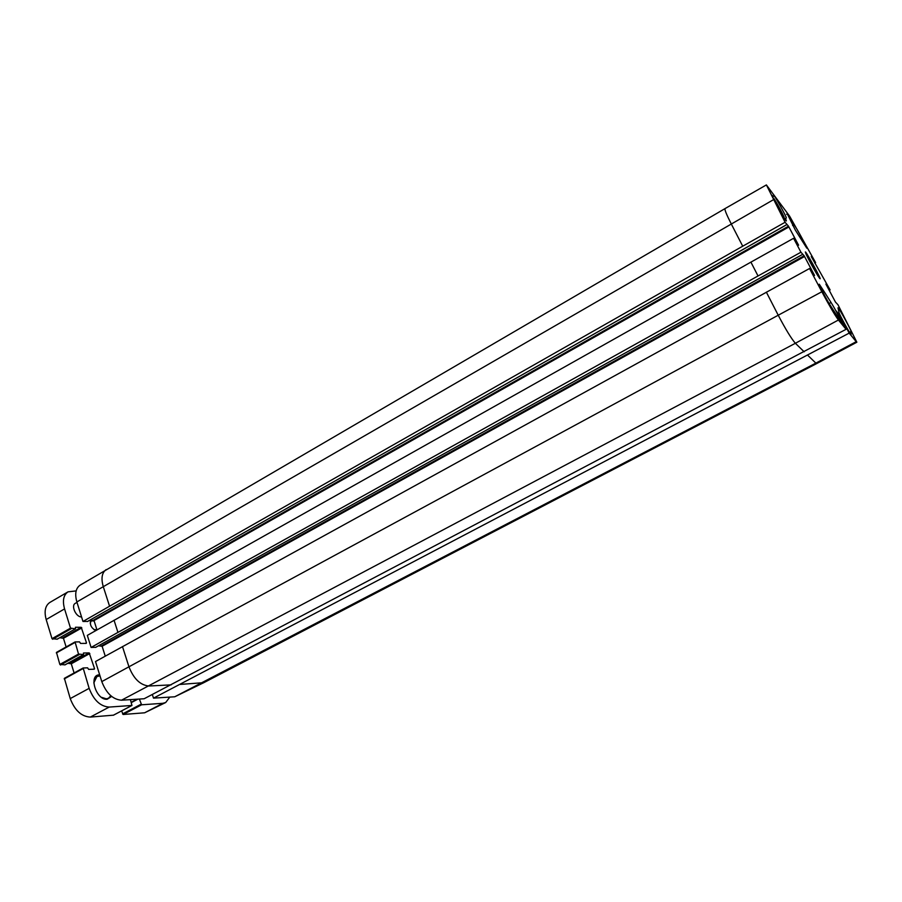 <?xml version="1.0" encoding="UTF-8"?>
<svg xmlns="http://www.w3.org/2000/svg" width="902" height="902" viewBox="0 0 902 902"><rect width="100%" height="100%" fill="white"/><g stroke="black" fill="none" stroke-linecap="round" stroke-linejoin="round"><path stroke-width="1.35" d="M81.541 616.912L81.417 616.912C75.982 617.16 70.739 605.501 75.317 603.337L76.997 602.367M110.799 695.735L108.488 698.249L106.38 698.836L101.419 697.302M93.797 682.938L96.931 676.489L99.998 675.902M99.671 674.854C88.069 674.38 96.029 700.55 107.18 699.253L111.634 696.434M130.418 699.625L131.963 705.454L109.187 707.078C100.404 706.48 93.729 700.234 89.14 688.35L83.142 667.987L87.595 667.83L88.61 669.385L94.282 669.205L94.53 668.585L89.197 652.913L83.446 653.025L83.48 654.57L78.519 654.051L75.069 641.931L79.534 641.874L80.549 643.43L86.231 643.397L86.479 642.799L81.214 627.307L75.441 627.262L75.475 628.784L70.503 628.142L64.561 608.918C62.328 600.676 63.49 594.982 68.033 591.847L76.151 590.9M169.801 697.099L165.709 702.511L162.856 703.301L141.614 704.8L139.37 699.05M90.933 620.057C89.467 624.5 91.102 627.995 95.849 630.543M68.033 591.847L49.858 602.446C45.235 605.625 44.006 611.319 46.182 619.539L52 638.672L57.164 639.168M121.59 710.911L123.134 714.485L144.636 712.794L165.709 702.511M83.052 668.078L64.38 678.327L70.243 698.588C74.753 710.404 81.451 716.571 90.313 717.079L113.449 715.173M67.853 663.286L71.281 663.793L74.099 672.971M74.967 642.032L56.476 652.383L59.848 664.447L65 664.842M59.769 637.714L63.456 638.3L66.117 646.971M96.886 629.641L94 629.709M90.189 623.057L91.384 620.779L94.158 621.016M174.74 696.784L203.863 682.645L816.671 363.574L815.859 363.123L174.74 696.784L153.509 698.137L152.348 694.54M785.101 222.264L766.384 184.921L725.039 208.587C724.464 209.523 726.538 214.631 731.251 223.91L742.718 246.201L785.101 222.264L788.495 226.21L798.586 245.22L793.58 238.297L750.915 262.132L758.03 275.967L800.942 252.222L804.133 255.773L814.562 275.471L809.545 268.503L95.511 661.538L101.791 681.608C106.346 693.356 112.919 699.546 121.499 700.2L144.162 698.746L846.065 329.32L836.278 311.032L840.033 315.677L849.188 333.12L153.509 698.137M105.241 656.137L102.129 646.26L98.453 645.809M95.713 647.309L91.102 647.444L117.936 632.392L758.03 275.967M750.915 262.132L87.325 635.38L91.102 647.444M96.965 629.912L94.022 620.587L90.099 620.046M87.595 621.433L82.973 621.467L109.559 606.223L742.718 246.201M725.039 208.587L80.052 585.195C75.712 588.296 74.641 593.877 76.862 601.95L82.973 621.467M807.764 355.287L815.859 363.123L856.223 341.689L856.855 342.219L837.981 304.741L835.5 302.136L825.916 284.141L830.111 289.914L829.231 290.388M830.111 289.914L811.259 256.518L815.611 262.606L814.743 263.08M766.384 184.921L789.588 216.108L815.611 262.606M785.766 219.085L786.364 220.911C785.913 222.061 771.041 195.227 772.236 195.418L773.239 196.557L773.927 195.711C774.356 194.798 786.961 217.529 786.273 217.934L785.135 219.445M773.239 196.557L772.676 196.884M824.202 291.707L831.046 302.497C834.824 308.36 842.648 323.243 841.859 323.085L833.335 310.153C831.317 308.337 818.058 283.882 819.264 284.198L824.202 291.707L822.94 292.383M851.15 334.292L851.127 334.428C850.789 335.386 838.849 313.716 839.007 312.442L837.992 307.819C838.465 306.872 852.424 332.353 851.364 332.229L850.766 331.62L851.003 334.371M850.766 331.62L849.515 332.274M794.031 224.688C796.252 227.236 807.775 248.411 806.816 248.197L795.361 230.134L787.288 213.875L794.031 224.688L792.61 225.489M807.064 256.179L817.483 275.099M819.523 278.177C824.248 284.074 802.329 244.442 805.689 253.158C807.189 257.171 816.716 274.467 819.309 277.884L819.523 278.177M800.942 252.222L793.58 238.297M846.065 329.32L838.42 320.007C834.914 315.238 829.378 305.823 821.835 291.752L809.545 268.503M856.223 341.689L849.188 333.12M831.689 307.819L832.523 309.082M780.399 211.361L775.528 202.149L780.399 211.361M81.214 627.307L62.836 637.714M81.823 627.893L63.456 638.3M86.479 642.799L85.408 643.397M74.945 642.495L56.352 652.958M78.519 654.051L59.848 664.447M79.15 654.649L60.479 665.033M83.48 654.57L64.854 664.921M89.197 652.913L70.66 663.207M89.817 653.51L71.281 663.793M94.53 668.585L93.357 669.239M83.018 668.585L64.256 678.913M89.14 688.35L70.243 698.588M109.187 707.078L90.313 717.079M131.861 705.477L113.269 715.263M137.149 699.197L131.275 702.32M137.882 699.14L131.365 702.579M141.028 704.236L122.548 713.933M141.614 704.8L123.134 714.485M162.856 703.301L144.636 712.794M64.561 608.918L46.182 619.539M70.503 628.142L52 638.672M71.134 628.75L52.632 639.259M75.475 628.784L57.018 639.259M87.415 621.534L786.848 224.564M102.129 646.26L804.55 256.495M95.533 647.411L802.611 254.375M122.48 646.576L128.952 666.792L101.791 681.608M106.199 569.579C101.903 572.657 100.923 578.329 103.256 586.571L109.559 606.223M773.239 199.827L76.862 601.95M114.047 620.238L117.936 632.392M839.007 316.219L840.033 315.677M839.367 316.918L840.427 316.354M844.351 326.084L845.309 325.577M844.464 326.287L845.343 325.825M844.678 326.682L845.535 326.231M766.35 292.135L778.223 315.226L128.952 666.792C133.688 678.823 140.351 685.227 148.931 686.005L171.177 684.866M821.835 291.752L778.223 315.226C785.687 329.399 791.404 338.746 795.372 343.279L121.499 700.2M180.355 684.404L203.863 682.645M838.42 320.007L795.372 343.279L804.167 351.803M786.273 217.934L784.717 218.825M831.046 302.497L829.423 303.365M787.288 213.875L786.589 214.281M101.633 645.787L804.133 255.773M819.005 277.455L819.591 277.139M93.526 620.102L788.495 226.21M94.022 620.587L788.912 226.932M828.487 302.497L834.485 311.957M773.724 198.361C776.678 202.217 787.085 221.948 783.477 216.863M96.931 676.489L95.037 677.526M108.488 698.249L106.583 699.264M91.384 620.779L90.301 621.388M96.593 629.844L95.499 630.453M75.069 641.931L56.476 652.383M83.559 654.559L64.933 664.898M83.142 667.987L64.38 678.327M131.963 705.454L113.37 715.241M75.554 628.762L57.097 639.236M844.452 326.265L845.343 325.802M95.635 647.377L802.633 254.398M87.517 621.512L786.871 224.598M856.855 342.219L816.671 363.574"/></g></svg>
